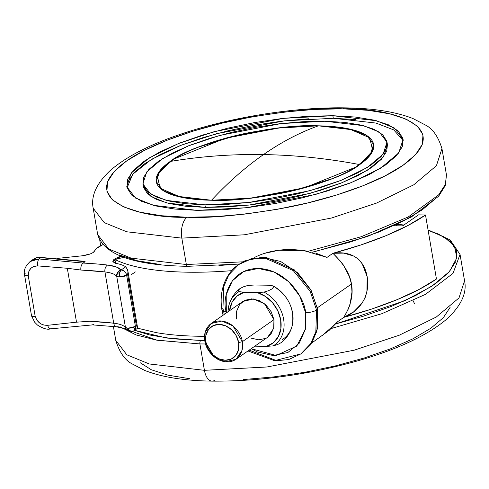 <?xml version="1.0" encoding="UTF-8"?>
<svg xmlns="http://www.w3.org/2000/svg" width="489" height="489" viewBox="0 0 489 489"><rect width="100%" height="100%" fill="white"/><g stroke="black" fill="none" stroke-linecap="round" stroke-linejoin="round"><path stroke-width="0.73" d="M318.363 125.826C273.858 123.393 192.354 142.996 170.16 161.474C200.582 156.358 231.694 154.059 263.492 154.579C281.419 142.097 299.708 132.513 318.363 125.826L352.71 129.787L366.726 135.496L373.596 144.463L370.98 153.974L359.715 164.597C341.958 177.232 307.618 188.363 279.066 193.742C249.793 198.846 227.275 201.016 211.517 200.245C256.022 202.678 337.526 183.075 359.715 164.597C327.373 158.448 295.295 155.105 263.492 154.579C245.57 167.067 228.241 182.293 211.517 200.245C228.241 182.293 245.57 167.067 263.492 154.579C231.694 154.059 200.582 156.358 170.16 161.474L157.152 175.282L160.147 188.247L180.38 197.061L211.517 200.245L177.171 196.285L163.155 190.576L156.284 181.608L158.901 172.097L170.16 161.474C187.923 148.839 222.263 137.709 250.814 132.33C280.087 127.226 302.599 125.062 318.363 125.826C299.708 132.513 281.419 142.097 263.492 154.579C295.295 155.105 327.373 158.448 359.715 164.597L372.728 150.789L369.733 137.831L349.501 129.01L318.363 125.826L352.71 129.787L366.726 135.496L373.596 144.463L370.149 155.135L356.023 167.024L304.794 187.715L250.46 198.173L211.517 200.245L177.171 196.285L163.155 190.576L156.284 181.608L159.732 170.936L173.858 159.047L225.087 138.356L279.421 127.898L318.363 125.826L278.027 128.063L235.698 135.624L197.819 147.354C186.468 151.834 177.244 156.541 170.16 161.474C163.075 166.413 158.668 171.199 156.932 175.832C155.196 180.472 156.266 184.61 160.147 188.247C164.023 191.877 170.416 194.738 179.316 196.816C188.216 198.895 198.95 200.038 211.517 200.245L251.853 198.008L294.182 190.453L332.062 178.717C343.412 174.237 352.63 169.53 359.715 164.597C366.799 159.665 371.212 154.879 372.948 150.239C374.684 145.6 373.608 141.462 369.733 137.831C365.858 134.194 359.464 131.333 350.564 129.255C341.664 127.177 330.931 126.034 318.363 125.826M311.627 343.101L329.042 330.46L337.966 321.444L343.865 317.33L348.541 308.565L350.075 304.299L351.964 292.031L351.475 284.023L317.343 307.801L351.475 284.023L349.287 276.377L343.364 264.989L340.448 261.205L332.917 253.29L327.019 257.397L315.827 253.192M307.508 251.212L303.871 250.6C294.06 249.353 285.698 249.237 278.797 250.27L264.622 253.333M255.197 257.122L254.665 257.385C261.866 253.736 269.91 251.364 278.797 250.27L303.871 250.6L327.019 257.397L332.917 253.29L360.955 244.94L386.243 235.576L407.985 225.484L425.503 214.983L418.48 214.867L402.655 225.894L394.116 225.753L402.655 225.894L418.48 214.867L425.503 214.983A176.914 52.561 170.3 0 1 332.917 253.29L343.846 253.125L353.981 256.15L358.541 259.213L362.263 263.926L367.178 276.713L366.927 291.206L365.118 297.715L362.013 303.211L353.853 311.701L343.865 317.33L371.903 308.987L397.19 299.616L418.932 289.525L436.451 279.023L425.503 214.983L436.451 279.023A176.914 52.561 -9.7 0 1 343.865 317.33C357.716 312.196 370.638 297.911 367.178 276.713C363.413 255.655 347.288 251.077 332.917 253.29C343.785 263.852 349.971 274.097 351.475 284.023C353.443 294.445 350.906 305.546 343.865 317.33L337.966 321.444L321.97 335.9M187.654 272.196A176.914 52.561 170.3 0 1 114.939 259.482L123.937 257.318L114.939 259.482C122.629 263.357 132.684 266.377 145.105 268.547C157.525 270.717 171.706 271.933 187.654 272.196A176.914 52.561 -9.7 0 0 231.804 270.661M137.47 328.162L156.052 332.593C168.473 334.763 182.654 335.98 198.601 336.243L204.567 336.291M135.325 271.927L131.388 274.604M100.685 245.716L99.805 240.557L100.685 245.716M114.939 259.482L115.593 263.302L114.939 259.482M236.523 319.042L236.609 311.224L239.531 304.641L244.842 300.295L251.743 298.852L259.17 300.533L266.004 305.075L271.199 311.793L273.968 319.659L242.306 341.707L242.018 350.399L236.034 359.268L225.295 361.768L214.206 356.872L204.867 341.09C205.136 347.074 213.186 361.383 227.092 361.891C240.9 361.842 244.084 347.716 242.306 341.707L238.65 342.587A19.053 15.373 55.1 0 1 225.331 360.252A19.053 15.373 55.1 0 1 205.887 342.049L205.961 335.203L208.516 329.445L213.167 325.65L219.2 324.384L225.704 325.851L231.682 329.83L236.23 335.705L238.65 342.587L238.577 349.427L236.016 355.191L231.37 358.987L225.331 360.252L218.834 358.779L212.849 354.806L208.308 348.932L205.887 342.049L204.867 341.09L205.887 342.049A19.053 15.373 55.1 0 1 219.2 324.384A19.053 15.373 55.1 0 1 238.65 342.587L242.306 341.707C242.037 335.723 233.986 321.414 220.087 320.906C206.272 320.955 203.088 335.081 204.867 341.09L205.154 332.404L211.144 323.529L221.878 321.029L232.972 325.925L242.306 341.707L273.968 319.659L264.628 303.877L253.534 298.975L242.801 301.481L211.144 323.529M221.927 309.989A8.166 2.427 -9.7 0 0 226.016 311.346A8.166 2.427 170.3 0 1 221.927 309.989A8.166 2.427 170.3 0 1 222.953 308.473L223.669 286.75L228.821 274.836L238.644 264.573L250.936 259.084L265.484 258.314L293.211 270.558L310.148 291.291L316.56 310.014L317.612 309.28L311.206 290.558L294.268 269.818L266.542 257.575L251.994 258.351L238.644 264.573C226.847 272.232 218.51 289.396 221.92 309.965L223.07 315.222M247.96 350.955L275.032 360.876L288.693 359.549L300.869 353.914L311.744 342.911L316.89 330.998L317.612 309.28L316.56 310.014L315.839 331.738L310.686 343.651L300.869 353.914L310.686 343.651L315.839 331.738L316.56 310.014A8.166 2.427 170.3 0 1 305.582 312.654L299.702 295.937L288.663 281.67L274.146 272.012L258.351 268.449L243.693 271.511L232.403 280.741L226.193 294.726L226.315 312.96L226.016 311.346C222.238 298.577 229.011 268.559 258.351 268.449C287.899 269.525 305.002 299.94 305.582 312.654A8.166 2.427 -9.7 0 0 316.56 310.014L310.148 291.291L293.211 270.558L265.484 258.314L250.936 259.084L238.644 264.573M227.972 311.811L228.644 306.487C230.282 299.292 233.968 293.388 239.696 288.779L238.51 290.221L240.038 288.522L243.351 286.841L247.856 285.448L254.586 284.989L267.813 285.209L272.96 285.857A32.091 25.899 55.1 0 1 292.605 323.846A32.091 25.899 -124.9 0 0 272.96 285.857L273.333 287.33L271.798 289.036L268.492 290.71L263.987 292.104L257.263 292.556A29.597 23.882 55.1 0 1 280.692 319.769A29.597 23.882 55.1 0 1 266.456 346.359L254.842 346.163L266.456 346.359L273.357 342.728L278.339 336.628L280.875 328.694L280.692 319.769L277.813 310.796L272.544 302.734L265.441 296.432L257.263 292.556L244.029 292.343L237.134 295.967L232.153 302.074L229.524 310.729A29.597 23.882 55.1 0 1 244.029 292.343L238.736 291.517M236.034 359.268L267.691 337.214L273.681 328.345L273.968 319.659L273.883 327.477L270.961 334.06L267.452 337.379M265.643 338.4L258.748 339.843L251.315 338.162M281.413 342.52L277.666 344.513L273.186 345.9L266.456 346.359L273.186 345.9A32.091 25.899 -124.9 0 0 283.626 319.25A32.091 25.899 -124.9 0 0 263.987 292.104A32.091 25.899 55.1 0 1 283.626 319.25A32.091 25.899 55.1 0 1 273.186 345.9L277.666 344.513L281.346 342.569C287.074 337.96 290.759 332.062 292.404 324.861C294.574 308.125 288.039 295.081 272.789 285.741M227.984 311.805A32.091 25.899 55.1 0 1 228.663 306.383A32.091 25.899 55.1 0 1 238.889 291.695A32.091 25.899 -124.9 0 0 228.711 306.175M292.605 323.846A32.091 25.899 55.1 0 1 282.153 339.653M305.582 312.654L305.399 329.268L299.195 343.254L287.899 352.483L273.241 355.546L257.452 351.982L251.199 348.7L276.151 355.479L296.792 346.071L305.521 328.675L305.582 312.654M300.869 353.914L275.82 360.35L249.164 350.118M224.274 314.384L222.953 308.473M301.334 353.584L310.099 345.283L317.404 328.828L317.612 309.28L310.698 289.61L297.715 272.825L280.631 261.468L262.055 257.275L244.806 260.875L239.035 264.304M238.51 290.221L238.889 291.695L244.029 292.343L257.263 292.556L263.987 292.104L268.492 290.71L271.798 289.036L273.333 287.33L272.96 285.857L267.813 285.209L254.586 284.989L247.856 285.448L243.351 286.841L240.038 288.522M396.383 224.702A35.385 28.551 55.1 0 1 396.927 225.631M414.568 303.828L413.156 300.772M119.958 326.762L136.009 334.91L156.333 340.093L199.909 343.926A2.72 1.388 -89.1 0 1 200.796 340.448L204.769 340.491L200.796 340.448A2.72 1.388 90.9 0 0 199.909 343.926L205.545 343.981L199.909 343.926L204.42 370.314L266.921 366.988L354.122 350.203L399.201 335.24L436.347 316.994L459.012 297.917L464.55 280.784L459.012 297.917L436.347 316.994L399.201 335.24L354.122 350.203L266.921 366.988L204.42 370.314A16.333 8.337 90.9 0 0 211.933 381.127A16.333 8.337 -89.1 0 1 204.42 370.314L149.304 363.963L126.804 354.794L115.777 340.399L126.804 354.794L149.304 363.963L204.42 370.314L199.909 343.926L157.183 340.246L120.991 327.526M331.23 328.529L381.799 313.718L425.467 294.372L453.016 273.369L460.039 254.396L453.016 273.369L425.467 294.372L381.799 313.718L331.23 328.529M396.964 224.427L403.614 225.221L396.964 224.427M428.119 230.282L443.884 236.792L454.342 245.93L456.909 257.672L449.574 271.474L431.756 286.285L404.788 300.735L335.833 323.889L362.844 316.365L391.279 306.426L415.638 295.533L434.984 284.109L448.578 272.593L455.895 261.419L456.647 251.028L450.815 241.81L438.615 234.127L428.119 230.276M140.129 362.685L151.37 369.77L168.051 375.173L189.524 378.688M243.394 379.574L273.724 376.915L304.788 372.3L335.387 365.9L364.354 357.966L390.57 348.81L413.022 338.767L430.858 328.235L443.389 317.618L450.131 307.318M214.964 380.173A16.333 8.337 -89.1 0 1 211.933 381.127M134.573 330.332L149.903 335.026L173.198 338.834L200.796 340.448L166.553 338.033L134.463 330.289M204.922 204.842L166.339 200.392L150.588 193.98L142.867 183.901L146.749 171.908L162.611 158.558L188.613 145.783L220.166 135.312L281.212 123.564L324.959 121.235L344.58 122.378L361.139 125.086L373.999 129.249L382.673 134.713L386.817 141.266L386.279 148.656L381.084 156.602L371.42 164.787L357.661 172.91L340.344 180.655L320.13 187.721L297.795 193.833L274.195 198.766L250.24 202.33L226.847 204.378L204.922 204.842L185.3 203.693L168.742 200.985L155.881 196.822L147.207 191.358L143.063 184.805L143.601 177.415L148.797 169.475L158.46 161.284L172.214 153.161L189.536 145.416L209.75 138.356L232.086 132.238L255.686 127.305L279.641 123.741L303.033 121.694L324.959 121.235L363.541 125.679L379.287 132.091L387.013 142.171L383.131 154.163L367.27 167.519L341.267 180.288L309.714 190.765L248.669 202.513L204.922 204.842L205.362 207.403L204.922 204.842M142.867 183.901L143.308 186.462L151.028 196.541L166.773 202.953L205.362 207.403L227.287 206.939L250.674 204.891L274.629 201.327L298.229 196.395L320.57 190.282L340.784 183.216L358.101 175.472L371.854 167.348L381.518 159.163L386.72 151.217L387.435 144.658M186.34 264.512L131.217 258.161L108.723 248.999L97.69 234.604L108.723 248.999L131.217 258.161L186.34 264.512L181.829 238.125L126.706 231.774L104.212 222.611L93.179 208.216L104.212 222.611L126.706 231.774L181.829 238.125A16.333 8.337 -89.1 0 1 187.116 217.244C143.601 218.754 71.15 200.918 126.871 160.765C152.739 142.354 202.764 126.138 244.359 118.307C287.006 110.869 319.806 107.708 342.765 108.827A16.333 8.337 -89.1 0 1 345.796 107.873A16.333 8.337 90.9 0 0 342.765 108.827L368.205 110.312L389.678 113.827L406.359 119.23L417.6 126.315L422.979 134.811L422.282 144.389L415.54 154.689L403.009 165.306L385.173 175.838L362.716 185.881L336.505 195.044L307.538 202.972L276.939 209.371L245.875 213.986L215.545 216.645L187.116 217.244L161.676 215.759L140.202 212.244L123.521 206.847L112.281 199.756L106.902 191.26L107.598 181.682L114.34 171.382L126.871 160.765L144.707 150.233L167.165 140.19L193.375 131.034L222.342 123.1L252.941 116.7L284.005 112.085L314.335 109.426L342.765 108.827C386.279 107.317 458.731 125.153 403.009 165.306C377.141 183.717 327.117 199.934 285.521 207.764C242.874 215.203 210.074 218.363 187.116 217.244A16.333 8.337 90.9 0 0 181.829 238.125L244.323 234.799L331.53 218.015L376.603 203.051L413.755 184.805L436.414 165.728L441.952 148.601L436.414 165.728L413.755 184.805L376.603 203.051L331.53 218.015L244.323 234.799L181.829 238.125L186.34 264.512L242.941 261.829L186.34 264.512A2.72 1.388 90.9 0 0 187.587 266.316A2.72 1.388 -89.1 0 1 186.34 264.512M188.094 266.157A2.72 1.388 -89.1 0 1 187.587 266.316M403.26 140.71L393.761 129.921L375.998 123.063L333.309 118.283L332.875 115.722L376.542 120.752L394.366 128.014L403.107 139.42L398.718 152.99L380.766 168.106L351.334 182.562L315.619 194.42L246.523 207.715L197.006 210.349L153.332 205.319L135.514 198.057L126.773 186.651L131.162 173.082L149.114 157.965L178.546 143.509L214.261 131.651L283.357 118.356L332.875 115.722L333.309 118.283L355.515 119.579M128.039 181.871L133.919 172.886L144.86 163.613L160.429 154.42L180.031 145.661L202.911 137.66L228.192 130.74L254.903 125.153L282.019 121.125L308.492 118.803M143.497 187.366L147.647 193.919L156.321 199.384L169.182 203.546L185.741 206.254L205.362 207.403L249.109 205.074L310.148 193.326L341.707 182.849L367.71 170.08L383.572 156.724L387.447 144.732L387.013 142.171M333.309 118.283L284.58 120.826L216.627 133.693L181.193 145.202L151.498 159.341L132.678 174.292L127.061 187.923M332.875 115.722L308.058 116.241L281.578 118.564L254.469 122.592L227.758 128.173L202.47 135.098L179.591 143.094L159.989 151.859L144.42 161.052L133.485 170.319L127.598 179.31L126.993 187.672L131.682 195.093L141.498 201.279L156.058 205.991L174.799 209.054L197.006 210.349L221.823 209.83L248.302 207.507L275.411 203.479L302.123 197.898L327.41 190.973L350.289 182.978L369.892 174.212L385.46 165.019L396.396 155.753L402.282 146.761L402.887 138.399L398.199 130.979L388.382 124.799L373.822 120.08L355.081 117.018L332.875 115.722M348.596 108.974A16.333 8.337 90.9 0 0 345.796 107.873M308.052 251.309L361.2 236.731L408.315 216.927L438.59 194.94L445.338 184.469L446.463 174.983L445.338 184.469L438.59 194.94L408.315 216.927L361.2 236.731L308.052 251.309M119.114 254.873L137.207 260.735L160.496 264.543M218.938 265.509L239.537 263.944M312.184 252.208L350.142 242.073L378.578 232.134L402.942 221.242L422.288 209.818L435.876 198.302M127.054 330.375L126.963 330.203A5.446 0.819 133.1 0 0 127.012 330.35A5.446 0.819 133.1 0 0 127.054 330.375L128.094 328.211L126.963 330.203L129.499 331.304L128.094 328.211L125.477 327.532L126.987 330.313M119.334 276.976L119.493 272.789C117.531 272.99 116.626 274.182 116.792 276.377L119.334 276.976L126.651 275.215C125.826 272.122 123.974 270.386 121.095 270.014L119.493 272.789L119.334 276.976A5.446 1.62 170.3 0 1 116.792 276.377A5.446 1.62 170.3 0 1 116.718 276.297L125.477 327.532C123.705 325.362 119.774 323.914 113.705 323.18L89.603 321.261L76.522 322.178L67.311 268.278L80.844 270.026L104.946 271.945L113.705 323.18L104.946 271.945C111.021 272.679 114.946 274.127 116.718 276.297L125.477 327.532A5.446 1.62 -9.7 0 0 128.094 328.211A5.446 1.62 -9.7 0 0 135.41 326.45L126.651 275.215L127.629 274.531L136.388 325.766L135.41 326.45L126.651 275.215A5.446 1.62 170.3 0 1 119.334 276.976M82.757 261.138L85.129 261.694L83.136 263.082A223.186 66.308 170.3 0 1 107.641 265.044L116.217 266.915L121.095 270.014A5.446 4.395 55.1 0 1 126.651 275.215L127.629 274.531L136.388 325.766L137.354 326.976L137.525 328.003L137.048 328.553L137.525 328.003L137.354 326.976L136.388 325.766L135.41 326.45L128.094 328.211L129.499 331.304L130.642 331.817L133.839 330.839L135.41 326.45A5.446 4.395 55.1 0 1 133.888 330.808A5.446 4.395 55.1 0 1 131.608 331.499A5.446 2.781 -89.1 0 1 130.642 331.817A5.446 2.781 -89.1 0 1 129.499 331.304A3.869 3.123 55.1 0 1 126.963 330.203M57.317 258.412L82.152 255.808L57.317 258.412M33.723 266.505L37.549 265.888L67.311 268.278L80.844 270.026A217.746 64.689 170.3 0 1 104.946 271.945A38.105 11.32 170.3 0 1 116.718 276.297A5.446 5.135 -38 0 1 121.095 270.014L125.71 266.805A50.355 14.957 -9.7 0 0 116.217 263.437L113.026 261.915L113.796 259.561L118.295 257.092L120.948 256.212M102.763 244.714L96.626 248.351L93.246 252.471L90.386 253.907L82.152 255.808C88.919 254.855 93.063 253.259 94.585 251.004A27.219 8.087 170.3 0 1 102.763 244.714M112.861 261.536L116.217 263.437A50.355 14.957 170.3 0 1 125.71 266.805L127.568 269.732L125.71 266.805L121.095 270.014A43.552 12.94 -9.7 0 0 107.641 265.044A223.186 66.308 -9.7 0 0 83.136 263.082L38.992 258.962L41.009 257.556L37.525 257.379L32.879 259.58L36.339 257.77M39.945 323.241L36.95 320.24L35.208 316.462L28.258 275.796C28.319 269.555 31.418 266.248 37.549 265.888L67.311 268.278L76.522 322.178L47.708 325.307L43.723 325.02M50.893 328.59A5.446 2.219 -97.4 0 1 50.281 328.877A5.446 2.219 -97.4 0 1 47.708 325.307C41.541 325.478 37.372 322.532 35.208 316.462A5.446 1.461 165.7 0 1 31.571 316.016A5.446 1.461 -14.3 0 0 35.208 316.462L28.258 275.796L28.686 271.884L30.611 268.62M112.843 261.444L120.954 256.218M29.866 261.719L33.319 259.757L38.992 258.962L41.009 257.556L85.129 261.694L83.154 263.07L38.992 258.962L30.116 261.523M24.468 274.494A5.446 1.76 -5 0 0 28.258 275.796A5.446 1.76 175 0 1 24.468 274.494A5.446 1.76 175 0 1 25.153 273.492M37.549 265.888A5.446 1.944 -87.3 0 1 38.992 258.962A5.446 1.944 92.7 0 0 37.549 265.888M31.571 316.016A5.446 1.461 165.7 0 1 32.243 314.983M80.844 270.026C80.612 266.817 81.376 264.5 83.136 263.082C81.376 264.5 80.612 266.817 80.844 270.026M93.643 324.568L92.232 324.843M118.149 326.524A5.446 3.649 -83.4 0 1 116.59 326.799A5.446 3.649 -83.4 0 1 113.705 323.18A217.746 64.689 -9.7 0 0 89.603 321.261L76.522 322.178L47.708 325.307A5.446 2.219 82.6 0 0 50.281 328.877M104.946 271.945A5.446 3.649 -83.4 0 1 107.641 265.044A5.446 3.649 96.6 0 0 104.946 271.945M126.468 329.763A5.446 5.135 -38 0 1 125.477 327.532A38.105 11.32 -9.7 0 0 113.705 323.18A5.446 3.649 96.6 0 0 116.596 326.805M116.792 276.377A3.869 3.123 55.1 0 1 119.493 272.789A5.446 2.781 -89.1 0 1 121.095 270.014L119.151 270.845L117.635 272.336L116.718 276.297A5.446 1.62 -9.7 0 0 116.792 276.377M127.629 274.531L127.953 271.957L127.568 269.732L127.953 271.957L127.629 274.531M137.354 326.976L137.525 328.003M37.525 257.379L85.129 261.694L83.436 261.224L39.163 257.281M373.7 145.056L373.596 144.463L373.7 145.056M156.388 182.238L156.284 181.608L156.388 182.238M113.387 326.45L115.777 340.399C119.512 352.49 125.05 360.362 132.391 364.018L144.744 370.448C162 377.19 184.439 380.748 212.067 381.127C259.457 381.481 307.899 374.745 357.398 360.931C397.398 349.488 427.239 335.509 446.928 318.993C461.249 305.601 467.123 292.862 464.55 280.784L460.039 254.396L450.155 239.916L428.046 229.854M403.908 225.019L397.349 224.249M312.459 252.275L367.459 236.48L411.194 217.11L438.682 196.193L445.283 185.576L446.463 174.983L441.952 148.601C438.217 136.51 432.679 128.638 425.338 124.982L412.985 118.552C395.729 111.81 373.29 108.252 345.662 107.873C294.971 106.877 229.964 117.293 180.313 134.322C149.695 144.652 126.437 156.627 110.526 170.251C96.529 183.283 90.746 195.942 93.179 208.216L97.69 234.604C103.968 254.781 133.943 265.356 187.611 266.316L239.323 264.091M126.437 329.72L127.012 330.35L130.642 331.817M32.879 259.58L30.538 261.212M92.696 324.879L50.318 328.877C47.488 329.886 43.215 328.62 37.494 325.087L34.75 322.306L31.565 315.992L24.468 274.457C23.539 270.081 25.556 265.674 30.514 261.236M92.494 324.879L116.645 326.811C125.166 328.767 128.43 329.739 126.443 329.727M137.238 328.474L133.839 330.839M127.849 270.802L137.543 327.52M34.542 258.571L36.822 257.556"/></g></svg>
